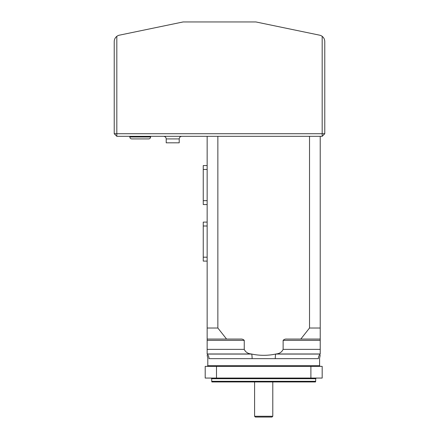 <?xml version="1.0" encoding="UTF-8"?>
<svg xmlns="http://www.w3.org/2000/svg" width="439" height="439" viewBox="0 0 439 439"><rect width="100%" height="100%" fill="white"/><g stroke="black" fill="none" stroke-linecap="round" stroke-linejoin="round"><path stroke-width="0.66" d="M272.789 416.271L272.004 417.05L255.372 417.05L254.593 416.271L272.789 416.271L272.789 381.957M255.893 21.95L183.107 21.95L119.403 35.169A6.497 6.497 0 0 0 116.823 36.338L116.823 133.719L322.177 133.719L322.177 36.338A6.497 6.497 0 0 0 319.597 35.169L255.893 21.95M322.177 36.338C323.85 37.661 324.717 39.395 324.772 41.535L324.772 133.719L322.177 133.719L322.177 136.32L116.823 136.32L116.823 133.719L114.228 133.719L114.228 41.535C114.283 39.395 115.15 37.661 116.823 36.338M166.211 138.922L179.211 138.922L179.211 142.818L166.211 142.818L166.211 138.922C166.057 137.341 165.196 136.474 163.615 136.32M148.667 138.922L131.771 138.922C130.586 138.806 129.939 138.153 129.823 136.973L150.615 136.973C150.5 138.153 149.853 138.806 148.667 138.922M129.823 136.32L129.823 136.973M114.228 133.719L116.823 136.32M324.772 133.719L322.177 136.32M244.249 349.373L244.249 340.368L207.153 340.368L207.153 328.021L217.854 328.021L226.573 339.067L207.153 339.067L207.153 349.373L244.249 349.373C245.566 352.144 247.914 353.675 251.278 353.971L251.717 354.064C259.751 355.727 267.73 355.727 275.659 354.064L276.098 353.971C279.467 353.669 281.811 352.138 283.128 349.373L320.223 349.373L320.223 340.368L283.128 340.368L283.128 349.373M320.223 349.373L320.223 354.064A6.497 6.36 90 0 0 318.363 358.658C319.982 358.109 319.982 358.109 318.363 358.658L209.013 358.658C207.4 358.109 207.4 358.109 209.013 358.658A6.497 6.36 90 0 0 207.153 354.064C207.153 355.727 207.153 355.727 207.153 354.064L207.153 349.373M216.487 366.362L216.487 378.061L205.205 378.061L205.205 366.362L322.177 366.362L322.177 378.061L310.894 378.061L310.894 366.362M216.487 378.061L310.894 378.061M207.153 328.021L207.153 136.32M217.854 136.32L217.854 328.021M286.821 339.067C285.301 338.924 284.071 339.352 283.128 340.368C284.066 339.358 285.295 338.924 286.821 339.067L300.803 339.067L309.522 328.021L309.522 136.32M309.522 328.021L320.223 328.021L320.223 339.067L300.803 339.067M320.223 136.32L320.223 328.021M226.573 339.067L240.556 339.067C242.081 338.924 243.31 339.352 244.249 340.368M320.223 339.067L320.223 340.368M320.223 354.064C320.223 355.727 320.223 355.727 320.223 354.064L275.659 354.064A6.497 1.344 90 0 0 275.264 358.658M315.674 381.31L315.504 381.957L211.878 381.957L211.702 381.31L315.674 381.31L315.674 378.709L316.327 378.061M207.153 355.316L207.801 358.147L207.801 365.714L207.153 366.362M252.112 358.658A6.497 1.344 90 0 0 251.717 354.064L207.153 354.064M207.153 222.101L203.252 222.101L203.252 261.09L207.153 261.09M207.153 165.563L203.252 165.563L203.252 204.552L207.153 204.552M251.278 353.971L207.153 353.971M320.223 353.971L276.098 353.971M207.801 365.714L319.576 365.714L320.223 366.362M315.674 378.709L211.702 378.709L211.702 381.31M207.153 225.997L203.252 225.997M207.153 257.188L203.252 257.188M207.153 169.465L203.252 169.465M207.153 200.656L203.252 200.656M254.593 416.271L254.593 381.957M150.615 136.32L150.615 136.973M179.211 138.922C179.364 137.341 180.231 136.474 181.812 136.32M320.223 355.316L319.576 358.147L319.576 365.714M211.702 378.709L211.055 378.061"/></g></svg>
